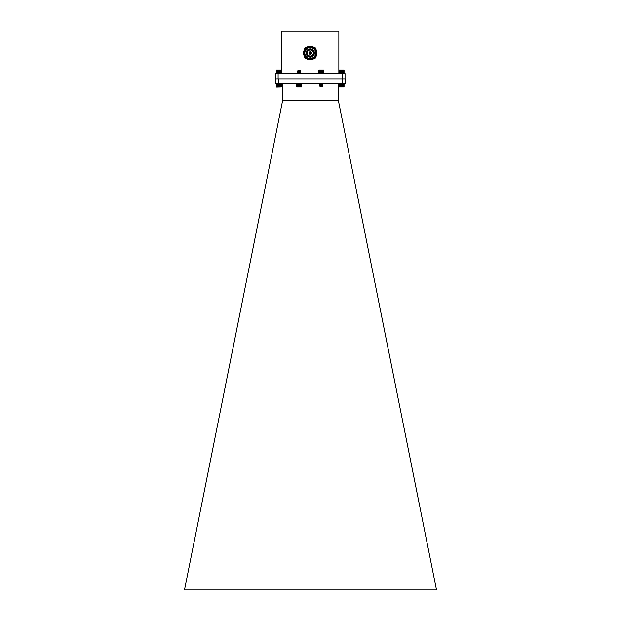 <?xml version="1.0" encoding="UTF-8"?>
<svg xmlns="http://www.w3.org/2000/svg" width="621" height="621" viewBox="0 0 621 621"><rect width="100%" height="100%" fill="white"/><g stroke="black" fill="none" stroke-linecap="round" stroke-linejoin="round"><path stroke-width="0.93" d="M338.856 73.565L338.856 31.05L281.678 31.05L281.678 73.565L281.678 72.905L276.166 72.905L276.166 73.565M278.107 73.565L278.107 79.077L275.499 79.077L275.499 73.565L345.028 73.565L345.028 79.077M342.427 73.565L342.427 79.077L278.107 79.077M304.632 56.783A1.863 1.863 0 0 1 304.632 56.728A1.863 1.863 0 0 0 306.533 58.646A1.863 1.863 0 0 1 304.632 56.783M313.939 47.421A1.863 1.863 0 0 1 315.856 49.323A1.863 1.863 0 0 0 313.939 47.421M304.632 49.292A1.863 1.863 0 0 1 306.595 47.429A1.863 1.863 0 0 0 304.639 49.385A1.863 1.863 0 0 1 304.632 49.292M315.856 56.783A1.863 1.863 0 0 1 313.993 58.646A1.863 1.863 0 0 0 315.856 56.783M310.267 59.779A6.722 6.722 0 0 1 304.445 49.696A6.722 6.722 0 0 1 316.089 49.696A6.722 6.722 0 0 1 310.267 59.779M310.267 59.375A6.319 6.319 0 0 1 304.795 49.897A6.319 6.319 0 0 1 315.74 49.897A6.319 6.319 0 0 1 310.267 59.375M310.267 58.91A5.853 5.853 0 0 1 304.414 53.057A5.853 5.853 0 0 1 310.267 47.204A5.853 5.853 0 0 1 316.12 53.057A5.853 5.853 0 0 1 310.267 58.91M310.267 47.631A5.418 5.418 0 0 1 314.963 55.766A5.418 5.418 0 0 1 305.571 55.766A5.418 5.418 0 0 1 310.267 47.631M314.397 53.057A4.13 4.13 0 0 0 308.202 49.478A4.13 4.13 0 0 0 308.202 56.635A4.13 4.13 0 0 0 314.397 53.057M310.267 56.744A3.687 3.687 0 0 0 313.954 53.057A3.687 3.687 0 0 0 310.267 49.37A3.687 3.687 0 0 0 306.58 53.057A3.687 3.687 0 0 0 310.267 56.744M310.267 56.565A3.516 3.516 0 0 0 313.31 51.302A3.516 3.516 0 0 0 307.224 51.302A3.516 3.516 0 0 0 310.267 56.565M310.267 56.092A3.035 3.035 0 0 0 312.899 51.535A3.035 3.035 0 0 0 307.636 51.535A3.035 3.035 0 0 0 310.267 56.092A3.035 3.035 0 0 0 312.891 51.535A3.035 3.035 0 0 0 307.636 51.535A3.035 3.035 0 0 0 310.267 56.092M310.267 54.376A1.32 1.32 0 0 1 309.126 52.397A1.32 1.32 0 0 1 311.408 52.397A1.32 1.32 0 0 1 310.267 54.376M310.267 54.05A0.994 0.994 0 0 0 311.129 52.56A0.994 0.994 0 0 0 309.405 52.56A0.994 0.994 0 0 0 310.267 54.05M310.267 53.794A0.737 0.737 0 0 0 310.904 52.684A0.737 0.737 0 0 0 309.631 52.684A0.737 0.737 0 0 0 310.267 53.794M279.054 72.781L281.406 72.781L281.383 70.119L276.438 70.119L276.555 72.905L279.054 72.781L279.054 70.119M277.517 86.117L280.428 85.83L278.433 85.613M277.929 86.459L279.978 86.094L277.401 85.473L280.444 85.124L278.433 84.922M279.411 85.263L277.401 84.782L280.444 84.44L278.433 84.231M277.929 84.394L277.603 84.037L280.444 83.75L278.433 83.54M277.866 84.371L279.993 84.006L277.408 83.416M277.401 86.071L280.444 85.729L277.401 85.388L280.444 85.038L277.401 84.697L280.444 84.355L277.401 84.006L280.444 83.664L277.921 83.416M281.274 86.987L276.679 87.111L280.102 86.987L280.273 86.311L277.789 86.397M277.401 86.164L279.854 86.218L278.433 85.939M278.293 86.606C277.075 86.428 283.145 86.288 277.859 86.164C283.145 86.288 277.075 86.428 278.293 86.606M279.993 86.164L280.428 85.83M277.416 86.063L280.428 85.139M277.866 85.061L279.978 84.72L278.922 84.611M277.416 83.99L279.629 83.416M277.866 85.799L279.993 85.473L277.851 85.124L279.993 84.782L277.851 84.44L279.993 84.091L278.433 83.874M277.866 83.726L279.993 83.416M276.555 69.994L281.29 69.994M278.922 69.994L278.922 72.905M278.79 72.781L278.79 70.119M278.674 69.994L278.674 72.905M278.534 70.119L278.534 72.781M279.171 69.994L279.171 72.905M279.31 70.119L279.31 72.781M279.411 69.994L279.411 72.905M279.566 70.119L279.566 72.781M279.652 69.994L279.652 72.905M279.815 70.119L279.815 72.781M279.885 69.994L279.885 72.905M280.055 70.119L280.055 72.781M280.102 69.994L280.102 72.905M280.281 70.119L280.281 72.781M280.312 69.994L280.312 72.905M280.49 70.119L280.49 72.781M280.506 69.994L280.506 72.905M280.684 70.119L280.684 72.781M280.855 70.119L280.855 72.781M281.01 70.119L281.01 72.781M281.142 70.119L281.142 72.781M281.243 70.119L281.243 72.781M281.329 70.119L281.329 72.781M281.406 70.119L281.406 72.781M276.461 70.119L276.461 72.781M276.516 70.119L276.516 72.781M276.601 70.119L276.601 72.781M276.702 70.119L276.702 72.781M276.834 70.119L276.834 72.781M276.989 70.119L276.989 72.781M277.16 70.119L277.16 72.781M277.339 69.994L277.339 72.905M277.354 70.119L277.354 72.781M277.533 69.994L277.533 72.905M277.564 70.119L277.564 72.781M277.742 69.994L277.742 72.905M277.789 70.119L277.789 72.781M277.96 69.994L277.96 72.905M278.029 70.119L278.029 72.781M278.192 69.994L278.192 72.905M278.278 70.119L278.278 72.781M278.433 69.994L278.433 72.905M342.334 72.657L344.057 72.797M344.057 70.119L343.941 72.905M339.213 69.994L339.105 72.797M343.941 69.994L339.245 69.994L339.105 72.781L340.285 72.905M339.904 70.119L340.106 72.315M340.797 72.781L341.69 72.905M339.105 70.103L344.057 70.103M342.645 70.709L340.168 71.555M342.645 71.252L340.51 71.943M342.645 71.943L340.587 72.587M342.645 72.626L340.587 73.27M342.815 70.119L342.815 70.53M342.815 71.229L342.815 71.679M342.815 71.92L342.815 72.37M341.752 70.375L340.952 70.375C339.734 70.553 345.804 70.693 340.518 70.817L341.752 70.375L340.58 70.305L342.582 70.119M342.334 71.283L342.334 71.679M342.334 71.966L342.334 72.37M342.854 69.994L342.854 70.577M342.854 71.229L342.854 71.702M342.854 71.912L342.854 72.393M343.033 70.119L343.033 71.12M343.033 71.198L343.033 71.803M343.033 71.889L343.033 72.494M343.056 69.994L343.056 71.136M343.056 71.19L343.056 71.819M343.056 71.881L343.056 72.51M343.234 70.119L343.234 72.781M343.242 69.994L343.242 72.905M343.421 70.119L343.421 72.781M343.584 70.119L343.584 72.781M343.731 70.119L343.731 72.781M343.848 70.119L343.848 72.781M343.941 70.119L343.941 72.781M344.011 70.119L344.011 72.781M344.05 70.119L344.05 72.781M339.144 70.119L339.144 72.781M339.206 70.119L339.206 72.781M339.299 70.119L339.299 72.781M339.415 70.119L339.415 72.781M339.555 70.119L339.555 72.781M339.718 70.119L339.718 72.781M339.897 69.994L339.897 72.905M340.083 69.994L340.083 70.802M340.518 70.817L340.083 70.887M340.587 71.205L343.103 71.167L341.798 70.755M342.986 71.205L340.06 71.594L340.168 72.238M340.083 72.215L340.083 72.867M342.986 72.587L340.168 72.929M340.106 70.119L340.168 70.864M340.106 70.941L340.106 71.477M340.106 71.632L340.106 72.16M340.285 69.994L340.285 70.685M340.324 70.119L340.324 70.662M340.494 69.994L340.494 70.383M341.581 71.337L342.637 71.531L340.075 72.183L343.103 71.943L340.06 72.199M341.566 71.337L341.566 71.772M341.69 71.33L341.69 71.757M341.69 72.02L341.69 72.447M341.829 70.755L341.829 72.432M341.938 70.747L341.938 71.733M341.938 71.997L341.938 72.773M342.086 70.74L342.086 72.781M323.758 72.781L323.626 69.994L318.899 69.994L318.899 72.905L323.712 72.82M320.273 86.482L319.745 86.164L322.788 85.838L320.785 85.628M320.211 86.459L322.338 86.094L319.745 85.488L322.788 85.147L320.785 84.937M320.211 85.768L322.338 85.403L319.745 84.805L322.788 84.456L320.785 84.254M320.195 85.838L322.338 85.488L320.195 85.061L322.322 84.735L319.745 84.114L322.788 83.773L320.785 83.563M320.195 85.147L322.338 84.805L320.195 84.371L322.322 84.045L319.745 83.424M319.862 86.133L322.788 85.752L319.745 85.403L322.788 85.061L319.745 84.72L322.788 84.371L319.838 84.068L322.788 83.688L320.079 83.416M322.338 86.094L322.268 86.676L320.265 86.676L322.338 86.179L320.778 85.954M320.498 86.606C320.172 86.428 325.008 86.288 320.032 86.164C325.008 86.288 320.172 86.428 320.498 86.606M322.338 84.805L322.773 84.472M319.761 84.704L322.773 83.781M320.211 83.703L322.105 83.416M322.773 84.355L320.778 83.889M319.761 84.014L322.773 83.672M318.814 70.072L323.712 70.072M323.743 72.781L323.626 69.994M321.67 69.994L321.67 72.905M321.825 70.119L321.825 72.781M321.569 72.781L321.569 70.119M321.43 69.994L321.43 72.905M321.305 70.119L321.305 72.781M321.919 69.994L321.919 72.905M322.074 70.119L322.074 72.781M322.152 69.994L322.152 72.905M322.315 70.119L322.315 72.781M322.377 69.994L322.377 72.905M322.547 70.119L322.547 72.781M322.586 69.994L322.586 72.905M322.765 70.119L322.765 72.781M322.788 69.994L322.788 72.905M322.959 70.119L322.959 72.781M322.967 69.994L322.967 72.905M323.145 70.119L323.145 72.781M323.3 70.119L323.3 72.781M323.44 70.119L323.44 72.781M323.557 70.119L323.557 72.781M323.65 70.119L323.65 72.781M323.712 70.119L323.712 72.781M318.798 70.119L318.798 72.781M318.837 70.119L318.837 72.781M318.915 70.119L318.915 72.781M319.008 70.119L319.008 72.781M319.132 70.119L319.132 72.781M319.279 70.119L319.279 72.781M319.442 70.119L319.442 72.781M319.621 69.994L319.621 72.905M319.629 70.119L319.629 72.781M319.807 69.994L319.807 72.905M319.838 70.119L319.838 72.781M320.009 69.994L320.009 72.905M320.056 70.119L320.056 72.781M320.226 69.994L320.226 72.905M320.289 70.119L320.289 72.781M320.452 69.994L320.452 72.905M320.537 70.119L320.537 72.781M320.692 69.994L320.692 72.905M320.785 70.119L320.785 72.781M320.933 69.994L320.933 72.905M321.049 70.119L321.049 72.781M321.181 69.994L321.181 72.905M280.281 86.862L281.383 86.862L281.406 84.2L279.652 84.076M279.171 84.076L278.029 84.2M277.742 84.076L276.438 84.2L276.555 86.987M281.383 86.862L281.383 84.2M281.329 86.862L281.329 84.2M281.243 86.862L281.243 84.2M281.142 86.862L281.142 84.2M281.01 86.862L281.01 84.2M280.855 86.862L280.855 84.2M280.684 86.862L280.684 84.2M280.506 86.987L280.506 84.076M280.49 86.862L280.49 84.2M280.312 86.987L280.312 85.9M280.312 85.768L280.312 85.209M280.312 85.077L280.312 84.526M280.281 85.76L280.281 85.232M280.281 85.077L280.281 84.541M280.102 86.987L280.102 86.498M280.102 85.745L280.102 85.333M280.102 85.054L280.102 84.642M279.411 86.241L279.411 84.487M279.31 86.234L279.31 84.208M279.171 86.226L279.171 84.549M279.054 85.651L279.054 85.224M279.054 84.961L279.054 84.534M278.922 85.644L278.922 85.217M277.742 86.987L277.742 86.366M277.564 86.862L277.564 86.265M277.564 85.97L277.564 85.574M277.533 86.987L277.533 86.241M277.533 85.993L277.533 85.551M277.354 86.862L277.354 84.2M277.339 86.987L277.339 84.076M277.16 86.862L277.16 84.2M276.989 86.862L276.989 84.2M276.834 86.862L276.834 84.2M276.702 86.862L276.702 84.2M276.601 86.862L276.601 84.2M276.516 86.862L276.516 84.2M276.461 86.862L276.461 84.2M296.869 86.987L301.573 86.987L301.713 84.2L296.784 84.161M296.745 84.2L296.745 86.862L296.869 84.076M301.713 86.862L301.69 84.161M298.39 70.375C303.522 70.553 296.652 70.693 298.189 70.817L300.758 70.988L297.715 71.33L300.758 71.679L297.723 72.005L300.758 72.362L297.723 72.696L300.758 73.053L297.723 73.387L299.206 73.565M298.189 70.817L300.758 71.081L298.181 71.058L300.308 71.423L298.165 71.764L300.308 72.114L298.165 72.455M298.763 71.555L300.743 71.772L297.715 72.02M298.763 72.246L300.743 72.463L298.181 72.432M298.763 72.929L300.758 73.146L298.181 73.759M299.291 70.817L298.235 70.305L300.479 70.553L298.165 70.988L300.292 71.353L298.165 71.679L300.308 72.028L298.165 72.37L300.308 72.711L298.243 73.099M298.181 71.004L297.777 70.771L298.165 70.383M299.827 70.623L298.181 71.058M298.763 72.572L300.308 72.797L298.165 73.053M298.763 73.262L300.013 73.565M299.237 73.224L300.308 73.402L299.252 73.565M301.69 86.901L296.784 86.901M301.596 86.987L301.674 84.2M301.612 86.862L301.612 84.2M301.527 86.862L301.527 84.2M301.41 86.862L301.41 84.2M301.27 86.862L301.27 84.2M301.107 86.862L301.107 84.2M300.929 86.987L300.929 84.076M300.929 86.862L300.929 84.2M300.75 86.987L300.75 84.076M300.727 86.862L300.727 84.2M300.556 86.987L300.556 84.076M300.51 86.862L300.51 84.2M300.339 86.987L300.339 84.076M300.285 86.862L300.285 84.2M300.114 86.987L300.114 84.076M300.044 86.862L300.044 84.2M299.881 86.987L299.881 84.076M299.788 86.862L299.788 84.2M299.64 86.987L299.64 84.076M299.532 86.862L299.532 84.2M299.392 86.987L299.392 84.076M299.275 86.862L299.275 84.2M299.143 86.987L299.143 84.076M299.012 86.862L299.012 84.2M298.903 86.987L298.903 84.076M298.755 86.862L298.755 84.2M298.654 86.987L298.654 84.076M298.499 86.862L298.499 84.2M298.422 86.987L298.422 84.076M298.259 86.862L298.259 84.2M298.196 86.987L298.196 84.076M298.026 86.862L298.026 84.2M297.979 86.987L297.979 84.076M297.801 86.862L297.801 84.2M297.777 86.987L297.777 84.076M297.599 86.862L297.599 84.2M297.591 86.987L297.591 84.076M297.412 86.862L297.412 84.2M297.242 86.862L297.242 84.2M297.102 86.862L297.102 84.2M296.978 86.862L296.978 84.2M296.877 86.862L296.877 84.2M296.807 86.862L296.807 84.2M344.065 84.2L339.213 84.076L339.12 86.862L343.941 86.987L344.065 84.2M341.581 70.996L342.062 71.027M341.581 71.679L342.062 71.718M341.581 72.37L342.062 72.401M341.581 73.061L342.062 73.092M342.575 72.929L342.893 73.286L340.51 73.231M341.092 71.042L341.581 71.081M342.637 71.531L343.103 71.167M340.587 71.896L340.06 71.508M341.092 71.733L341.581 71.764M342.986 71.896L340.51 72.618M341.092 72.424L341.581 72.455M343.103 72.626L340.525 72.61M341.092 73.107L341.581 73.146M342.986 73.27L340.58 73.565M342.582 70.305L342.637 70.841L340.51 71.236M341.092 71.368L343.087 71.842M341.092 72.059L343.087 72.525M341.092 72.75L341.581 72.797M341.581 72.711L342.652 72.975L340.525 73.294M341.092 73.433L342.287 73.565M341.581 72.028L342.637 72.215M341.581 73.402L342.652 73.565M343.941 86.987L339.213 86.987M344.042 86.862L344.042 84.2M343.987 86.862L343.987 84.2M343.902 86.862L343.902 84.2M343.801 86.862L343.801 84.2M343.669 86.862L343.669 84.2M343.514 86.862L343.514 84.2M343.343 86.862L343.343 84.2M343.165 86.987L343.165 84.076M343.149 86.862L343.149 84.2M342.971 86.987L342.971 84.076M342.932 86.862L342.932 84.2M342.761 86.987L342.761 84.076M342.707 86.862L342.707 84.2M342.544 86.987L342.544 84.076M342.474 86.862L342.474 84.2M342.311 86.987L342.311 84.076M342.225 86.862L342.225 84.2M342.07 86.987L342.07 84.076M341.969 86.862L341.969 84.2M341.829 86.987L341.829 84.076M341.713 86.862L341.713 84.2M341.581 86.987L341.581 84.076M341.449 86.862L341.449 84.2M341.333 86.987L341.333 84.076M341.193 86.862L341.193 84.2M341.084 86.987L341.084 84.076M340.937 86.862L340.937 84.2M340.851 86.987L340.851 84.076M340.688 86.862L340.688 84.2M340.618 86.987L340.618 84.076M340.448 86.862L340.448 84.2M340.393 86.987L340.393 84.076M340.223 86.862L340.223 84.2M340.192 86.987L340.192 84.076M340.013 86.862L340.013 84.2M339.998 86.987L339.998 84.076M339.819 86.862L339.819 84.2M339.648 86.862L339.648 84.2M339.493 86.862L339.493 84.2M339.361 86.862L339.361 84.2M339.252 86.862L339.252 84.2M339.175 86.862L339.175 84.2M339.097 86.862L339.097 84.2M296.481 83.416L296.481 84.076L301.992 84.076L301.992 83.416M318.511 73.565L318.511 72.905L324.022 72.905L324.022 73.565M338.825 83.416L338.825 84.076L344.337 84.076L344.337 83.416M276.166 83.416L276.166 84.076L277.665 84.076M280.428 84.34L281.678 84.076L281.678 83.416M338.856 72.905L340.324 72.905M343.087 72.641L344.329 72.905L344.329 73.565M278.34 83.416L278.34 79.077L345.26 79.077L345.26 83.416L275.74 83.416L275.74 79.077M338.336 100.338L282.664 100.338L184.484 589.95L436.516 589.95L338.336 100.338L338.329 83.416M282.664 100.338L282.671 83.416M342.66 83.416L342.66 79.077M305.268 48.562L305.773 48.058M280.428 85.714L279.993 85.388M280.428 85.023L279.993 84.697M279.993 84.091L280.428 83.765M277.416 85.372L277.851 85.038M277.416 84.681L277.851 84.355M279.978 84.72L280.428 84.456M280.428 83.649L279.978 83.385M319.761 86.078L320.195 85.752M322.322 86.109L322.773 85.853M322.322 85.426L322.773 85.162M322.773 85.737L322.322 85.473M319.761 85.388L320.211 85.124M322.773 85.046L322.322 84.782M300.758 73.138L300.292 72.781M300.292 72.727L300.758 72.362L300.292 72.09M300.308 72.106L300.758 71.679M300.758 71.073L300.308 70.647M297.715 73.488L298.181 73.123M300.743 71.089L300.292 71.353L300.743 71.663M300.308 73.41L300.743 73.728M298.181 71.741L297.723 72.005M297.723 71.431L298.181 71.694M297.723 72.121L298.181 72.385M297.723 72.804L298.181 73.068M300.743 73.154L300.292 73.418M342.637 73.596L343.103 73.231M340.525 70.538L340.106 70.786M340.075 72.3L340.525 72.564M340.075 72.983L340.525 73.247"/></g></svg>
